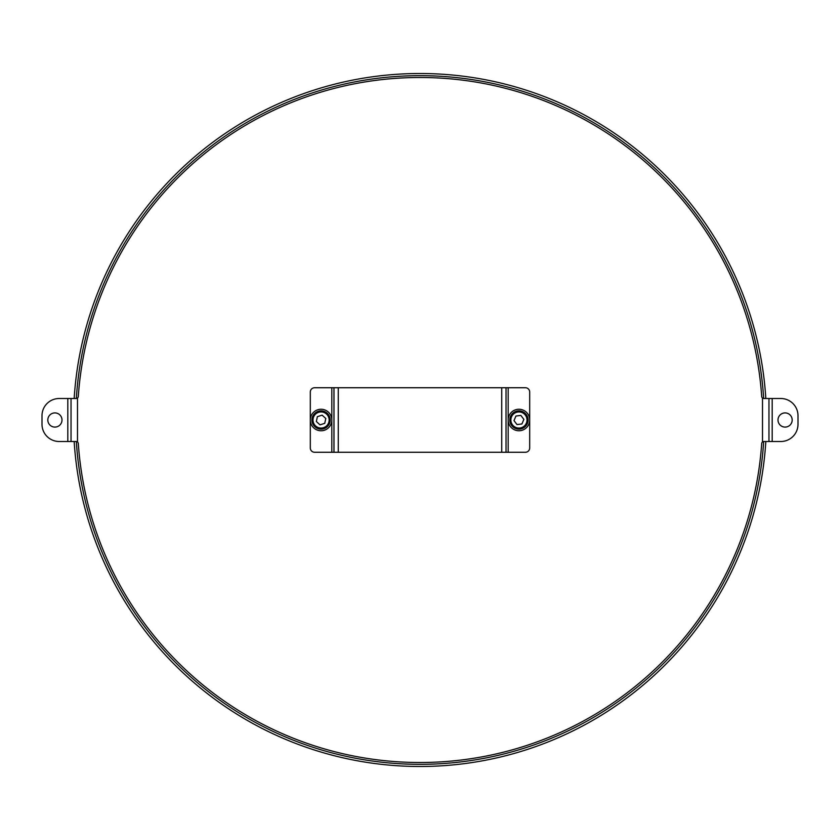 <?xml version="1.0" encoding="UTF-8"?>
<svg xmlns="http://www.w3.org/2000/svg" width="840" height="840" viewBox="0 0 840 840"><rect width="100%" height="100%" fill="white"/><g stroke="black" fill="none" stroke-linecap="round" stroke-linejoin="round"><path stroke-width="1.26" d="M763.854 398.496L780.791 398.496A17.21 17.21 0 0 1 798 415.695L798 424.305A17.21 17.21 0 0 1 780.791 441.504L768.968 441.504L768.968 398.496L768.968 441.504L763.854 441.504M761.702 396.491A2.152 2.152 0 0 0 762.51 398.024L762.51 441.977A2.152 2.152 0 0 0 761.702 443.51A342.51 342.51 0 0 1 420 762.51A342.51 342.51 0 0 1 78.298 443.51A2.152 2.152 0 0 0 77.49 441.977L76.146 441.504L77.49 441.977L77.49 398.024A2.152 2.152 0 0 0 78.298 396.491A342.51 342.51 0 0 1 420 77.49A342.51 342.51 0 0 1 761.702 396.491M777.998 420A7.098 7.098 0 0 1 788.645 413.858A7.098 7.098 0 0 1 788.645 426.143A7.098 7.098 0 0 1 777.998 420M76.146 398.496L59.21 398.496A17.21 17.21 0 0 0 42 415.695L42 424.305A17.21 17.21 0 0 0 59.21 441.504L71.033 441.504L71.033 398.496M76.146 441.504L71.033 441.504M62.002 420A7.098 7.098 0 0 1 51.355 426.143A7.098 7.098 0 0 1 51.355 413.858A7.098 7.098 0 0 1 62.002 420M74.172 398.496A346.49 346.49 0 0 1 420 73.511A346.49 346.49 0 0 1 765.828 398.496M765.828 441.504A346.49 346.49 0 0 1 420 766.49A346.49 346.49 0 0 1 74.172 441.504M76.335 398.486A344.337 344.337 0 0 1 420 75.663A344.337 344.337 0 0 1 763.665 398.486M763.665 441.515A344.337 344.337 0 0 1 420 764.337A344.337 344.337 0 0 1 76.335 441.515M333.974 452.267L314.612 452.267A4.305 4.305 0 0 1 310.306 447.962L310.306 392.038A4.305 4.305 0 0 1 314.612 387.733L338.268 387.733L338.268 452.267L333.974 452.267L333.974 387.733M506.027 387.733L525.389 387.733A4.305 4.305 0 0 1 529.694 392.038L529.694 447.962A4.305 4.305 0 0 1 525.389 452.267L501.732 452.267L501.732 387.733L506.027 387.733L506.027 452.267M501.732 387.733L338.268 387.733M338.268 452.267L501.732 452.267M323.852 428.705A9.146 9.146 0 0 0 327.212 413.238A9.146 9.146 0 0 0 312.133 418.058A9.146 9.146 0 0 0 323.852 428.705M324.744 423.339L320.008 424.851L316.334 421.512L317.383 416.661L322.119 415.149L325.794 418.488L324.744 423.339M330.151 425.754A10.752 10.752 0 0 0 321.5 409.259A10.752 10.752 0 0 0 311.535 424.998A10.752 10.752 0 0 0 330.151 425.754M527.352 423.57A9.146 9.146 0 0 0 517.818 410.928A9.146 9.146 0 0 0 511.644 425.502A9.146 9.146 0 0 0 527.352 423.57M523.866 419.391L521.923 423.969L516.999 424.578L514.006 420.609L515.938 416.031L520.874 415.422L523.866 419.391M529.095 423.518A10.752 10.752 0 0 0 516.905 409.437A10.752 10.752 0 0 0 510.804 427.046A10.752 10.752 0 0 0 529.095 423.518M772.191 441.504L772.191 398.496M67.809 441.504L67.809 398.496M331.821 452.267L331.821 387.733M508.179 387.733L508.179 452.267M323.526 427.686A8.064 8.064 0 0 1 313.183 418.288A8.064 8.064 0 0 1 326.487 414.026A8.064 8.064 0 0 1 323.526 427.686M526.365 423.15A8.064 8.064 0 0 1 512.495 424.862A8.064 8.064 0 0 1 517.944 411.999A8.064 8.064 0 0 1 526.365 423.15"/></g></svg>
